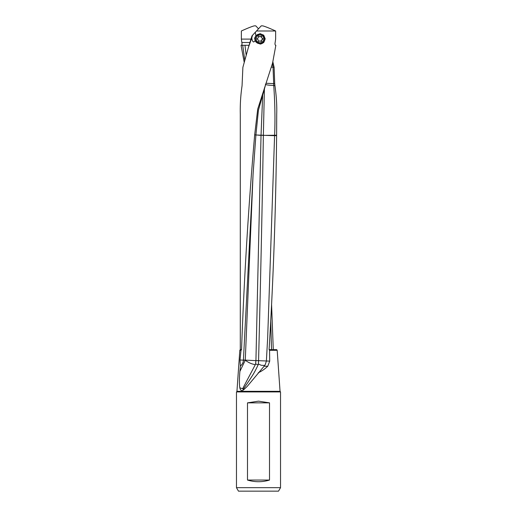 <?xml version="1.0" encoding="UTF-8"?>
<svg xmlns="http://www.w3.org/2000/svg" width="517" height="517" viewBox="0 0 517 517"><rect width="100%" height="100%" fill="white"/><g stroke="black" fill="none" stroke-linecap="round" stroke-linejoin="round"><path stroke-width="0.78" d="M249.866 42.504L241.853 42.504C242.182 43.939 242.008 44.895 241.329 45.367M244.703 59.649L242.706 45.276L249.026 45.276L244.98 45.276L246.105 54.666M275.503 45.276L275.671 45.367C274.992 44.921 274.818 43.971 275.147 42.504L275.639 39.098L275.639 30.988C269.396 28.157 265.079 26.451 262.707 25.85L261.24 25.85L256.503 30.988L275.639 30.988M265.893 83.676L258.429 110.211L255.909 134.905L254.674 134.859L257.718 109.074L272.569 63.106L275.852 45.276M243.417 360.129L253.078 174.229L255.909 134.905M243.423 360.032L245.265 360.116A7.807 5.138 -90 0 0 245.258 360.246C248.561 362.675 251.915 364.149 255.327 364.653L255.592 363.865L258.112 364.866C253.912 373.965 251.572 376.764 249.278 380.409L243.281 389.223L242.589 388.784L255.327 364.653M253.078 174.229L245.265 360.116L255.928 360.633L255.592 363.865M242.706 45.276L241.058 45.276L244.127 61.898M269.512 480.047L247.488 480.047L247.488 402.859L258.5 401.153L269.512 402.859L269.512 480.047C262.171 482.264 254.829 482.264 247.488 480.047M269.512 402.859L247.488 402.859M258.5 491.15L249.394 491.15L258.5 491.15M238.473 491.15L278.527 491.15L238.473 491.15L236.469 487.68L236.469 391.931L280.531 391.931L280.531 487.68L236.469 487.68M278.527 491.15L280.531 487.68M236.469 391.931A0.691 0.691 0 0 0 236.948 391.317L239.817 350.3L241.019 350.3L240.011 360L245.258 360.246L239.882 371.419L240.373 366.126C242.363 364.349 243.378 362.352 243.417 360.142M254.674 134.859C248.47 206.451 244.095 278.043 241.549 349.641L240.289 349.641L239.817 350.3L236.948 391.317L280.052 391.317L277.183 350.3L276.711 349.641L269.092 349.641L269.564 350.3L277.183 350.3M270.727 320.327L271.509 349.641M273.28 349.641L271.561 304.015M266.378 361.124L265.273 364.569L264.103 366.223L267.774 366.223L269.712 361.118L255.928 360.562L261.04 135.215L263.366 135.208L264.42 88.032M262.759 93.247L261.04 135.215L263.36 135.383C262.326 201.585 260.73 276.692 258.565 360.724L258.358 363.974L261.266 365.293L264.672 365.448M263.36 135.383L274.605 135.254L267.683 337.427L266.384 361.002M258.358 363.974L258.112 364.866M242.589 388.784L239.823 387.756C239.261 384.499 239.281 379.058 239.882 371.419M239.823 387.756C240.211 389.766 241.032 390.69 242.299 390.542L243.572 389.896L243.281 389.223M264.103 366.223L247.262 386.341M243.572 389.896L247.1 386.509M267.774 366.223C264.601 369.222 261.434 371.38 258.274 372.712M263.366 135.305L274.598 135.693M274.605 135.254L276.614 135.215L276.608 135.674L274.605 135.609M276.608 135.674C275.91 206.994 273.409 278.32 269.092 349.641M269.712 361.118L269.564 350.3M265.408 84.232C265.744 84.853 268.517 85.253 273.739 85.441C274.986 103.206 275.27 119.795 274.605 135.208M271.47 67.158L273.054 67.184L273.739 85.441L274.941 85.757C276.408 96.02 276.996 105.507 276.718 114.218L276.614 135.215M266.048 83.263L274.721 83.657L274.941 85.757M261.04 135.215L255.463 134.956M258.377 135.183L261.04 135.364M240.373 366.126L240.011 360M241.549 349.641L241.019 350.3M254.422 33.237L251.986 35.873L252.438 35.389L251.792 37.961L248.38 47.493L242.88 67.339L242.059 85.757C240.657 95.251 240.069 104.738 240.289 114.212L240.289 349.641M255.592 31.964L255.236 32.351M248.38 47.493L251.986 35.873M252.438 35.389L256.503 30.988M259.948 44.061A5.202 5.183 90 0 0 264.891 38.859L263.45 35.259L259.922 33.657M251.805 38.09L251.792 37.961C252.141 40.584 252.807 41.922 253.789 41.974L255.178 40.688L260.09 44.061L263.715 42.549L265.208 38.859L263.715 35.175L260.09 33.657L255.896 35.744L254.597 38.168L255.152 40.74M255.411 41.218L255.896 41.974M255.896 35.744L255.295 32.287M250.932 39.098L241.361 39.098L241.361 30.988C247.604 28.157 251.921 26.451 254.293 25.85L255.76 25.85L258.5 28.816M262.513 39.079L262.449 38.517M241.853 42.504L241.361 39.098M273.054 67.184L272.446 63.591M273.06 67.12L274.133 67.346M272.873 61.898L274.12 67.339L274.714 83.657M262.474 39.35A1.17 1.163 90 0 0 261.647 40.785A0.504 0.504 -90 0 1 260.801 41.276A1.17 1.163 90 0 0 259.146 41.276A0.504 0.504 -90 0 1 258.3 40.785A1.17 1.163 90 0 0 257.472 39.35A0.504 0.504 -90 0 1 257.472 38.368A1.17 1.163 90 0 0 258.3 36.933A0.504 0.504 -90 0 1 259.146 36.442A1.17 1.163 90 0 0 260.801 36.442A0.504 0.504 -90 0 1 261.647 36.933A1.17 1.163 90 0 0 262.474 38.368A0.504 0.504 -90 0 1 262.474 39.35L260.885 41.425M260.885 36.293L262.578 38.859L262.19 39.35M258.513 41.425L259.838 40.933M258.513 36.293L259.146 36.442M259.973 36.791L258.868 36.442M259.973 34.988A3.871 3.852 90 0 0 256.122 38.859A3.871 3.852 90 0 0 259.973 42.73A3.871 3.852 90 0 0 263.825 38.859A3.871 3.852 90 0 0 259.973 34.988M259.928 34.09A4.769 4.75 90 0 0 255.178 38.859A4.769 4.75 90 0 0 259.928 43.628A4.769 4.75 90 0 0 264.678 38.859A4.769 4.75 90 0 0 259.928 34.09L259.644 34.09A4.769 4.75 -90 0 0 254.887 38.859A4.769 4.75 -90 0 0 259.644 43.628L259.928 43.628M262.526 38.639A3.154 3.141 -90 0 1 262.526 39.079M266.009 83.347L265.893 83.67M280.052 391.317L280.531 391.931"/></g></svg>
